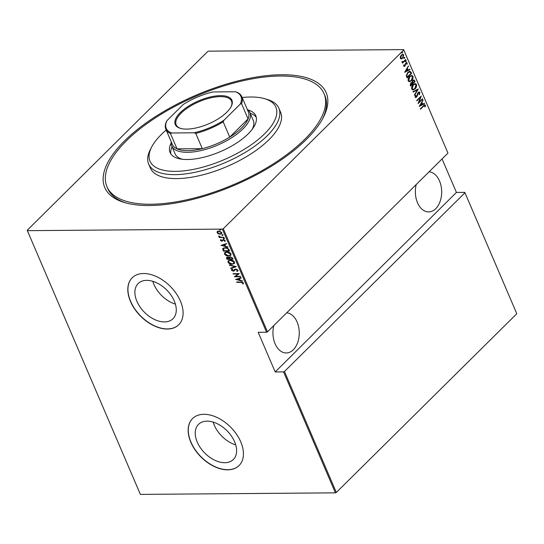 <?xml version="1.0" encoding="UTF-8"?>
<svg xmlns="http://www.w3.org/2000/svg" width="544" height="544" viewBox="0 0 544 544"><rect width="100%" height="100%" fill="white"/><g stroke="black" fill="none" stroke-linecap="round" stroke-linejoin="round"><path stroke-width="0.82" d="M149.457 205.53A120.435 48.967 156.8 0 1 124.943 202.654A120.435 48.967 156.8 0 1 135.803 130.791A120.435 48.967 156.8 0 1 281.506 74.746A120.435 48.967 156.8 0 1 323.197 117.681A120.435 48.967 156.8 0 1 149.457 205.53M106.957 186.646A118.068 48.008 -23.2 0 0 150.749 204.245A118.068 48.008 -23.2 0 0 273.775 163.56A118.068 48.008 -23.2 0 0 324.006 93.622A118.068 48.008 -23.2 0 0 280.214 76.024A118.068 48.008 -23.2 0 0 157.189 116.708A118.068 48.008 -23.2 0 0 106.957 186.646L107.807 188.632A118.068 48.008 -23.2 0 0 126.283 203.021M146.676 280.364A24.745 15.742 -134.7 0 0 138.169 283.56A24.745 15.742 -134.7 0 0 140.053 306.986A24.745 15.742 -134.7 0 0 164.492 321.926A24.745 15.742 -134.7 0 0 172.999 318.73A24.745 15.742 -134.7 0 0 171.108 295.31A24.745 15.742 -134.7 0 0 146.676 280.364M152.816 281.316A24.745 15.742 -134.7 0 0 175.386 304.103M207.019 421.151A24.745 15.742 -134.7 0 0 198.512 424.354A24.745 15.742 -134.7 0 0 200.396 447.773A24.745 15.742 -134.7 0 0 224.835 462.713A24.745 15.742 -134.7 0 0 233.342 459.517A24.745 15.742 -134.7 0 0 231.452 436.098A24.745 15.742 -134.7 0 0 207.019 421.151M213.16 422.103A24.745 15.742 -134.7 0 0 235.729 444.89M203.898 414.304A33.062 21.026 -134.7 0 0 192.535 418.574A33.062 21.026 -134.7 0 0 195.051 449.861A33.062 21.026 -134.7 0 0 227.691 469.826A33.062 21.026 -134.7 0 0 239.061 465.555A33.062 21.026 -134.7 0 0 236.538 434.268A33.062 21.026 -134.7 0 0 203.898 414.304M192.596 418.513A33.062 21.026 -134.7 0 0 195.221 449.786A33.062 21.026 -134.7 0 0 227.82 469.696A33.062 21.026 -134.7 0 0 239.122 465.487M143.555 273.516A33.062 21.026 -134.7 0 0 132.192 277.787A33.062 21.026 -134.7 0 0 134.708 309.074A33.062 21.026 -134.7 0 0 167.355 329.038A33.062 21.026 -134.7 0 0 178.718 324.761A33.062 21.026 -134.7 0 0 176.195 293.481A33.062 21.026 -134.7 0 0 143.555 273.516M132.253 277.719A33.062 21.026 -134.7 0 0 134.878 308.999A33.062 21.026 -134.7 0 0 167.484 328.909A33.062 21.026 -134.7 0 0 178.779 324.7M286.668 312.841A20.074 13.165 -90.5 0 1 297.106 321.994A20.074 13.165 -90.5 0 1 297.724 342.434A20.074 13.165 -90.5 0 1 286.266 352.961A20.074 13.165 -90.5 0 1 275.101 343.788A20.074 13.165 -90.5 0 1 273.816 325.57M429.073 171.802A20.074 13.165 -90.5 0 1 439.518 180.948A20.074 13.165 -90.5 0 1 440.137 201.396A20.074 13.165 -90.5 0 1 428.672 211.915A20.074 13.165 -90.5 0 1 417.506 202.742A20.074 13.165 -90.5 0 1 416.221 184.532M401.69 52.197L402.22 52.183L401.996 52.911L402.349 52.911L401.819 52.924L402.043 52.197L402.574 52.176L402.349 52.911L401.819 52.924M403.974 57.535L404.505 57.521L404.28 58.249L404.641 58.249L404.11 58.262L404.335 57.535L404.865 57.514L404.641 58.249L404.11 58.262M405.389 60.833L405.919 60.812L405.695 61.54L406.048 61.54L405.518 61.56L405.742 60.826L406.273 60.812L406.048 61.54L405.518 61.56M404.661 72.298L408.388 65.94L407.347 68.333L408.088 70.067L409.788 69.197L409.952 69.584L404.661 72.298M411.522 80.709L409.442 81.79L408.218 80.981C407.932 79.03 408.415 77.527 409.666 76.459L411.747 75.398L412.964 76.228C413.236 78.152 412.753 79.648 411.522 80.709L409.258 81.777M415.031 88.896L412.95 89.978L411.726 89.162C411.441 87.217 411.924 85.714 413.175 84.646L415.256 83.586L416.473 84.415C416.745 86.34 416.262 87.836 415.031 88.896L412.767 89.964M419.444 92.888L418.329 92.847L417.214 96.166L415.732 97.546L415.14 97.145L415.453 95.316L415.874 95.377L415.63 96.723L416.452 96.737L418.186 92.487L419.227 91.97L419.914 92.432L419.451 94.656L419.07 94.534L419.444 92.888L418.764 92.568M415.432 95.37L415.269 96.73L416.452 96.737M419.268 106.372L422.994 100.014L421.954 102.415L422.695 104.149L424.395 103.278L424.558 103.666L419.268 106.372M424.918 105.658L423.497 106.236L420.485 109.222L420.335 108.868L423.395 105.835C424.048 104.89 424.714 104.686 425.394 105.223L425.299 106.74L424.857 106.869L424.918 105.658L424.408 105.482M424.85 104.829L425.394 105.223L425.034 105.23L424.939 106.74L425.299 106.74M422.464 98.77L422.613 99.13L418.084 103.612L420.471 97.322L416.901 100.858L416.752 100.504L421.28 96.016L418.9 102.299L422.464 98.77M418.302 89.073L414.535 95.343L417.411 89.896L413.141 92.079L412.971 91.691L418.091 89.073M415.099 81.6L410.57 86.088L410.237 85.306L410.815 82.926L411.978 82.43L412.787 80.471L413.875 79.92L415.099 81.6L410.462 85.843M411.046 72.134L411.59 73.413L407.062 77.901L406.307 75.596L407.939 72.216L409.924 71.142L411.59 73.413M403.689 66.164L403.811 64.892L404.206 64.865L404.097 65.776L404.729 65.763L405.81 62.914L407.157 62.866L407.082 64.192L406.674 64.246L406.756 63.281L405.98 63.254L404.899 66.103L403.689 66.164L404.151 66.49M403.845 64.865L403.743 65.776L404.729 65.763M406.626 62.499L407.157 62.866L406.796 62.873L406.728 64.192L407.082 64.192M406.756 63.281L405.627 63.254L405.355 63.675L405.708 63.668M405.797 59.888L402.485 63.165L402.818 62.329L401.928 62.064L401.894 61.601L403.362 61.683L405.647 59.534L405.797 59.888L402.376 62.92M402.288 62.376L402.818 62.329L401.928 62.064M401.125 58.97L400.33 58.33L400.37 56.617L401.363 55.026L402.839 54.284L403.757 54.937L402.737 58.228L401.241 58.97M27.35 230.663L27.2 230.282L207.672 51.544L208.597 51.156L403.621 49.606L447.957 153.095L403.764 49.987L223.292 228.725L267.485 331.84L266.567 332.228L222.367 229.112L27.35 230.663L140.379 494.394L335.403 492.844L283.56 371.885L284.485 371.498L464.957 192.76L464.807 192.379L516.8 313.718L336.328 492.456L335.403 492.844M447.957 153.095L267.485 331.84M516.8 313.718L464.957 192.76M284.485 371.498L336.328 492.456M218.334 233.811L217.076 232.635L217.321 231.452L218.763 231.016L221.796 232.601L221.632 233.716L220.136 234.219L218.334 233.811L218.6 233.553L217.335 232.383L217.076 232.635M223.815 237.497L219.252 237.531L219.103 237.177L219.776 237.17L218.681 236.014L220.531 237.089L223.815 237.497M220.436 240.475L220.742 239.659L221.796 240.904L223.496 239.639L225.196 240.53L224.958 241.414L224.427 241.176L224.638 240.543L223.672 239.992L221.972 241.257L220.436 240.475L221 239.408M221.238 239.911L221 240.482M222.17 240.795L222.85 239.788M224.427 241.176L224.896 240.285L223.672 239.992M223.931 239.741L221.972 241.257M229.065 249.744L229.609 251.022L223.373 251.07L222.68 248.928L222.999 248.282L225.121 247.663C226.692 247.479 228.004 248.173 229.065 249.744M229.439 257.026L229.072 257.645L230.323 256.816L232.648 258.101L233.118 259.202L226.882 259.257L226.562 257.509L227.548 257.196L229.072 257.645L229.289 257.142M236.32 266.682L230.846 268.512L230.683 268.124L235.103 266.642L229.282 264.86L236.32 266.682M240.482 276.379L240.632 276.733L234.396 276.78L238.129 273.986L233.213 274.026L233.056 273.666L239.299 273.618L235.572 276.42L240.482 276.379M240.944 282.356L236.796 282.39L236.647 282.03L240.856 282.003L243.454 282.941L243.161 283.948L242.59 283.73L242.801 282.921L240.944 282.356L241.203 282.098L236.796 282.39M266.567 332.228L258.182 332.296L275.182 371.953L283.56 371.885M235.579 279.541L241.012 277.624L241.182 278.011L239.428 278.596L240.169 280.33L242.576 281.268L235.729 279.392M233.798 270.538L235.783 269.008L237.973 270.157L237.83 270.994L237.143 271.402L236.674 271.062L237.334 270.15L235.933 269.362L235.13 269.715L235.64 269.253L234.138 270.932L233.288 271.17L231.411 270.198L232.009 269.124L232.54 269.457L232.07 270.239L233.111 270.81L234.586 269.484M236.674 271.062L237.592 269.899L235.933 269.362M234.253 270.837L233.288 271.17M231.56 269.45L232.009 269.124M232.54 269.457L232.07 270.239M232.2 264.302C230.615 264.438 229.214 263.738 227.99 262.222L228.228 260.712L230.343 260.032C231.928 259.896 233.328 260.596 234.539 262.133L234.28 263.622L232.458 264.044C230.88 264.18 229.473 263.486 228.249 261.963L227.99 262.222M228.691 256.115C227.113 256.251 225.706 255.558 224.482 254.034L224.72 252.532L226.834 251.845C228.419 251.716 229.82 252.416 231.03 253.946L230.772 255.435L228.949 255.857C227.372 255.993 225.964 255.299 224.74 253.776L224.482 254.034M220.973 245.466L226.406 243.542L226.576 243.936L224.822 244.521L225.563 246.248L227.97 247.194L221.122 245.31M224.577 238.218L223.944 238.83L223.271 238.483L223.645 238.122L224.312 238.476L223.944 238.83L224.312 238.476M224.203 238.578L223.271 238.483L223.645 238.122M223.162 234.926L222.537 235.538L221.864 235.192L222.231 234.831L222.904 235.178L222.537 235.538L222.904 235.178M222.795 235.287L221.864 235.192L222.231 234.831M220.878 229.588L220.245 230.2L219.579 229.854L219.946 229.493L220.612 229.84L220.245 230.2L220.612 229.84M220.504 229.949L219.579 229.854L219.946 229.493M275.182 371.953L456.43 192.44L464.807 192.379M456.43 192.44L442.068 158.93M222.367 229.112L223.292 228.725M403.764 49.987L403.621 49.606M322.538 118.905A118.068 48.008 -23.2 0 0 324.856 95.608L324.006 93.622M243.386 283.676L242.59 283.73M243.059 282.662L241.203 282.098M241.114 277.862L239.428 278.596M242.427 280.915L235.953 279.317M239.448 280.153L239.122 278.528L236.762 279.487L239.448 280.153L238.864 278.786L236.762 279.487M240.523 276.481L234.396 276.78M233.213 274.026L238.129 273.986M239.312 273.646L235.572 276.42M237.939 270.858L237.143 271.402M237.402 271.15L237.021 270.871M236.932 270.803L237.592 269.899L236.932 270.803M236.191 269.103L234.96 270.001M233.546 270.912L231.411 270.198M231.669 269.94L231.717 269.321M232.798 269.198L232.329 269.98L232.798 269.198M234.444 269.729L234.709 269.368M236.171 266.56L230.846 268.512M229.452 265.248L235.103 266.642M228.249 261.963L228.371 260.59M234.403 263.486L232.458 264.044M233.804 263.269L234.158 261.895L230.751 260.127L228.99 260.794M230.493 260.386L228.847 260.916L228.623 262.194L232.05 263.949L233.689 263.405L233.9 262.154L230.493 260.386L230.751 260.127M233.009 258.951L226.882 259.257M227.14 258.998L226.807 258.223L226.549 258.475M226.807 258.223L226.719 257.387M230.731 256.918L229.656 257.883L230.01 258.876L232.329 258.856L232.363 258.074L230.731 256.918L229.915 257.632M229.656 257.883L229.976 257.285M229.371 258.876L229.52 258.38L227.97 257.298L227.161 257.72L227.712 257.55L227.372 258.896L229.371 258.876L227.712 257.55L227.97 257.298L227.419 258.148M232.363 258.074L230.472 257.176M232.329 258.856L232.104 258.325M224.74 253.776L224.862 252.402M230.894 255.299L228.949 255.857M230.296 255.088L230.656 253.708L227.242 251.947L225.481 252.606M226.984 252.198L225.338 252.729L225.114 254.007L228.541 255.762L230.18 255.218L230.391 253.966L226.984 252.198L227.242 251.947M229.5 250.764L223.373 251.07M223.632 250.811L223.271 249.982L223.013 250.233M223.271 249.982L222.938 248.669L222.68 248.928M222.938 248.669L223.135 248.166M225.529 247.765L223.632 248.506L223.863 250.709L228.82 250.668L228.201 248.744L225.529 247.765L223.768 248.39M228.201 248.744L225.27 248.016M228.82 250.668L227.943 249.002M226.508 243.787L224.822 244.521M227.82 246.833L221.347 245.235M224.842 246.072L224.516 244.446L222.156 245.412L224.842 246.072L224.257 244.705L222.156 245.412M222.448 240.353L223.108 239.537M225.196 241.148L224.692 240.917M223.536 239.85L223.271 240.319L223.536 239.85M222.231 241.006L220.694 240.217M223.536 238.224L223.904 237.864M223.706 237.238L219.252 237.531M219.375 236.592L218.681 236.368M218.94 236.116L218.94 235.763M222.122 234.933L222.489 234.573M217.335 232.383L217.586 231.2M221.748 233.58L220.136 234.219M220.395 233.961L218.6 233.553M221.218 233.356L221.496 232.349L219.178 231.118L217.94 231.628M218.919 231.37L217.797 231.751L217.641 232.635L219.987 233.866L221.109 233.492L221.238 232.608L218.919 231.37L219.178 231.118M219.837 229.595L220.204 229.235M424.558 105.658L423.144 106.236L420.383 108.977M424.667 104.849L425.034 105.23M422.79 100.361L423.164 100.402M422.804 100.409L421.954 102.415M421.6 102.415L422.695 104.149M424.102 103.428L424.558 103.666M424.204 103.666L419.288 106.182M421.566 103.054L419.764 105.468L422.151 104.421L421.566 103.054L420.118 105.461M422.212 99.022L422.613 99.13M422.26 99.13L418.207 103.142M416.792 100.613L420.471 97.322M420.811 96.478L418.54 102.306L418.9 102.299M419.043 91.99L419.914 92.432M419.553 92.439L419.098 94.656M419.084 92.888L418.329 92.847M417.976 92.854L417.595 93.439L417.948 93.432M417.595 93.439L416.86 96.166L417.214 96.166M416.86 96.166L416.262 97.077L416.622 97.077M416.262 97.077L415.555 97.526M415.521 95.377L415.874 95.377M415.269 96.73L416.092 96.744L415.269 96.73M417.887 89.175L414.392 94.996M413.073 91.929L417.411 89.896M415.072 83.599L416.473 84.415M416.119 84.415C416.391 86.346 415.908 87.836 414.671 88.896M414.766 84.17L412.971 85.007L411.822 88.686L413.066 89.372M413.331 85L412.182 88.686L413.243 89.386L414.875 88.543L416.017 84.891L414.963 84.157L412.971 85.007M411.822 88.686L412.182 88.686M413.685 79.941L414.63 80.498M414.276 80.498L414.746 81.6M413.406 80.532L412.583 80.832L412.073 82.334L412.44 83.375L414.487 81.702L413.596 80.505L412.937 80.825L412.427 82.334L412.801 83.375M411.42 82.987L410.618 83.28L410.523 85.272L412.332 83.83L411.604 82.953L410.978 83.273L410.883 85.272M410.319 84.782L410.672 84.782M410.618 83.28L410.978 83.273M412.073 82.334L412.427 82.334M412.583 80.832L412.937 80.825M411.563 75.412L412.964 76.228M412.61 76.228C412.882 78.159 412.4 79.648 411.162 80.709M411.257 75.983L409.462 76.82L408.313 80.505L409.557 81.192M409.822 76.813L408.673 80.498L409.734 81.199L411.366 80.356L412.508 76.704L411.454 75.97L409.462 76.82M408.313 80.505L408.673 80.498M411.237 73.413L406.96 77.656M409.734 71.155L410.686 72.141M409.788 71.964L407.728 72.576L406.47 75.392L407.021 77.085L410.978 73.515L410.149 71.964L409.394 71.774M406.47 75.392L407.374 77.085M407.728 72.576L408.088 72.576L406.83 75.385M410.149 71.964L408.088 72.576M408.184 66.286L408.558 66.327M408.197 66.327L407.347 68.333M406.994 68.34L408.088 70.067M409.496 69.346L409.952 69.584M409.598 69.591L404.682 72.1M406.96 68.979L405.158 71.386L407.544 70.346L406.96 68.979L405.511 71.386M403.743 65.776L404.369 65.763L403.743 65.776M406.443 62.519L406.796 62.873M406.395 63.281L405.627 63.254L406.395 63.281M405.355 63.675L405.212 64.478L405.572 64.478M405.212 64.478L404.988 65.457L405.348 65.457M404.988 65.457L404.539 66.103L404.899 66.103M404.539 66.103L403.981 66.47M405.695 61.54L405.164 61.56M401.975 61.458L403.009 61.69M404.28 58.249L403.75 58.269M402.662 54.298L403.757 54.937M403.403 54.937L402.383 58.228L402.737 58.228M402.383 58.228L401.023 58.97M402.431 54.842L401.166 55.379L400.377 57.929L401.302 58.412M401.52 55.379L400.738 57.929L401.479 58.426L402.587 57.868L403.349 55.338L402.614 54.822L401.166 55.379M400.377 57.929L400.738 57.929M401.996 52.911L401.465 52.931M166.206 130.057A68.483 27.846 -23.2 0 0 151.688 146.955A68.483 27.846 -23.2 0 0 175.386 171.367A68.483 27.846 -23.2 0 0 258.237 139.502A68.483 27.846 -23.2 0 0 264.418 98.634A68.483 27.846 -23.2 0 0 250.478 97.002A68.483 27.846 -23.2 0 0 242.168 97.498M264.418 98.634L267.043 99.396A70.842 28.805 156.8 0 1 278.895 108.263A70.842 28.805 156.8 0 1 248.758 150.226A70.842 28.805 156.8 0 1 174.944 174.638A70.842 28.805 156.8 0 1 148.668 164.077A70.842 28.805 156.8 0 1 150.423 149.376L151.688 146.955M252.151 129.377A42.507 17.286 -23.2 0 0 253.273 120.414L249.88 112.486A42.507 17.286 156.8 0 1 231.792 137.659A42.507 17.286 156.8 0 1 187.503 152.306A42.507 17.286 156.8 0 1 171.741 145.976A42.507 17.286 156.8 0 1 171.231 141.794M256.278 117.368A46.641 18.965 -23.2 0 0 250.199 113.24M248.139 110.017A46.641 18.965 156.8 0 1 255.802 115.811A46.641 18.965 156.8 0 1 235.96 143.439A46.641 18.965 156.8 0 1 187.367 159.508A46.641 18.965 156.8 0 1 170.068 152.558A46.641 18.965 156.8 0 1 171.149 143.018M148.668 164.077L150.368 168.042A70.842 28.805 -23.2 0 0 176.644 178.602A70.842 28.805 -23.2 0 0 250.458 154.19A70.842 28.805 -23.2 0 0 280.595 112.227L278.895 108.263M172.067 146.73A46.641 18.965 -23.2 0 0 170.857 153.979M171.741 145.976L175.141 153.904A42.507 17.286 -23.2 0 0 182.403 159.27M220.476 95.642A30.818 12.532 156.8 0 1 231.146 106.631A30.818 12.532 156.8 0 1 186.687 129.105A30.818 12.532 156.8 0 1 180.418 128.37A30.818 12.532 156.8 0 1 183.199 109.983A30.818 12.532 156.8 0 1 220.476 95.642M230.948 106.998A30.11 12.24 -23.2 0 0 231.513 101.109A30.11 12.24 -23.2 0 0 220.347 96.621A30.11 12.24 -23.2 0 0 188.972 106.998A30.11 12.24 -23.2 0 0 176.168 124.828A30.11 12.24 -23.2 0 0 180.819 128.479M171.618 132.981L170.49 133.586A41.324 16.803 156.8 0 1 165.859 129.248L172.4 144.514A41.324 16.803 -23.2 0 0 177.031 148.852A41.324 16.803 -23.2 0 0 187.728 150.674A41.324 16.803 -23.2 0 0 202.307 148.655A41.324 16.803 -23.2 0 0 229.731 137.102L248.084 118.918A41.324 16.803 -23.2 0 0 248.363 111.955L241.822 96.689A41.324 16.803 156.8 0 1 241.536 103.652L240.278 104.054A40.616 16.517 -23.2 0 0 235.552 91.766L213.044 91.95A40.616 16.517 -23.2 0 0 183.233 104.509L166.892 120.693A40.616 16.517 -23.2 0 0 171.618 132.981L194.12 132.797A40.616 16.517 -23.2 0 0 223.938 120.238L240.278 104.054M223.938 120.238L223.183 121.829L229.731 137.102A41.324 16.803 -23.2 0 0 248.084 118.918L241.536 103.652M170.49 133.586L177.031 148.852L202.307 148.655L195.758 133.382L194.12 132.797M247.2 109.228A42.507 17.286 156.8 0 1 249.88 112.486M235.552 91.766L237.191 92.351A41.324 16.803 156.8 0 1 241.822 96.689M165.859 129.248A41.324 16.803 156.8 0 1 166.138 122.284L166.892 120.693M223.183 121.829A41.324 16.803 156.8 0 1 195.758 133.382M423.144 106.236L423.497 106.236M417.187 94.887L417.54 94.887M412.338 83.137L412.699 83.137M406.892 76.792L407.252 76.792M415.97 96.982L415.616 96.982M414.963 84.157L414.603 84.164M413.243 89.386L412.889 89.386M411.604 82.953L411.25 82.96M413.596 80.505L413.243 80.505M411.454 75.97L411.101 75.976M409.734 81.199L409.38 81.206M404.348 65.946L403.995 65.946M406.409 63.043L406.055 63.043M402.614 54.822L402.261 54.822M401.479 58.426L401.125 58.426"/></g></svg>
